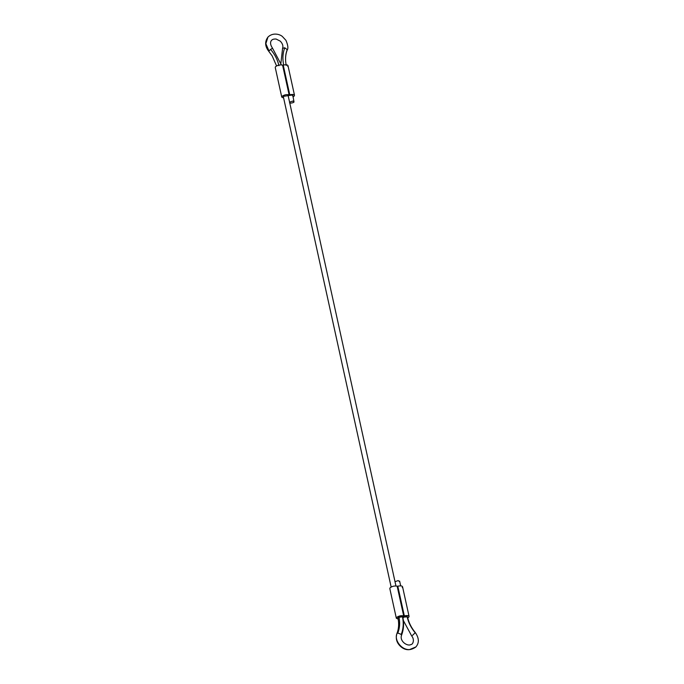 <?xml version="1.0" encoding="UTF-8"?>
<svg xmlns="http://www.w3.org/2000/svg" width="684" height="684" viewBox="0 0 684 684"><rect width="100%" height="100%" fill="white"/><g stroke="black" fill="none" stroke-linecap="round" stroke-linejoin="round"><path stroke-width="1.03" d="M402.543 586.684L409.066 616.378L408.767 617.165C409.451 615.651 407.972 615.215 404.329 615.865L397.797 586.171C401.44 585.521 402.919 585.957 402.235 587.471M397.797 586.171L397.147 586.188C394.54 585.692 392.197 586.222 390.111 587.77L389.812 588.556L396.335 618.25L396.643 617.464C398.721 615.916 401.072 615.395 403.68 615.882L397.147 586.188M408.767 617.165L407.741 617.917M404.329 615.865L403.68 615.882M398.173 619.088L396.335 618.25M403.346 620.516L411.64 635.864C414.88 639.634 412.939 644.696 410.845 644.55C407.826 646.636 399.533 641.618 401.457 635.453L401.217 634.419L397.823 633.025L396.9 633.623C398.798 628.844 399.148 623.603 397.943 617.9L398.122 617.43L404.372 616.498C406.689 616.002 407.664 616.241 407.288 617.199M395.01 581.691L398.173 580.588L399.456 581.562M292.906 102.72L290.871 103.13L289.606 102.891L289.589 102.155L292.743 101.061L294.026 102.044L292.906 102.72M292.641 94.443L294.026 102.044M287.973 65.587L294.496 95.281L294.197 96.068C294.881 94.554 293.402 94.118 289.76 94.768L283.227 65.074C286.87 64.424 288.349 64.86 287.665 66.374M283.227 65.074L282.577 65.091C279.97 64.604 277.627 65.125 275.541 66.673L275.242 67.46L281.765 97.154L282.073 96.367C284.151 94.82 286.502 94.298 289.11 94.785L282.577 65.091M294.197 96.068L293.162 96.82M289.76 94.768L289.11 94.785M283.629 97.992L281.765 97.154M283.373 96.812L283.552 96.333L289.794 95.401C292.119 94.905 293.094 95.144 292.718 96.102M402.936 617.814L404.21 617.062L407.151 616.831L407.39 617.678M402.56 617.319L402.431 616.523L398.917 616.891L398.122 618.156M412.537 635.342L415.179 632.76C411.127 627.903 408.451 622.594 407.151 616.831M397.019 633.427C393.864 640.147 401.594 650.125 409.545 649.595L415.889 646.953M407.57 617.207C408.827 622.773 411.435 627.938 415.393 632.7C419.181 638.266 419.309 643.054 415.778 647.064L415.778 647.064C410.597 650.587 405.757 650.578 401.269 647.047C396.823 643.276 395.361 638.796 396.9 633.623L396.84 633.888M398.917 616.891C400.157 622.671 399.789 628.049 397.823 633.025M402.431 616.523C403.808 622.927 403.398 628.895 401.217 634.419M286.263 65.459C285.083 59.91 285.39 54.78 287.169 50.086C288.426 48.461 288.015 45.204 285.929 40.322L282.466 36.585C280.44 34.542 273.173 31.968 267.966 37.064C264.665 41.553 264.922 46.29 268.718 51.266L272.206 55.968L276.567 65.929L272.206 55.968L268.718 51.266L270.59 49.385C274.823 54.335 277.61 59.782 278.944 65.715M272.198 48.427L270.59 49.385M267.966 37.064L265.837 43.665L268.966 50.898M281.355 64.86L272.446 48.06C268.949 42.938 271.428 40.373 271.514 40.467C272.189 39.381 273.72 38.902 276.122 39.048L280.312 41.168C282.62 43.656 283.381 46.042 282.586 48.325L284.741 47.777L287.203 49.65L287.024 50.317M286.254 65.416C285.048 59.79 285.365 54.532 287.203 49.65M283.689 65.091C282.364 58.91 282.714 53.138 284.741 47.777M399.636 581.092L400.679 585.846M391.145 587.017L283.108 95.615M401.457 635.453C403.731 629.656 404.159 623.449 402.739 616.848L402.688 616.626M395.951 585.966L288.118 95.529M282.586 48.325L280.902 63.244"/></g></svg>

